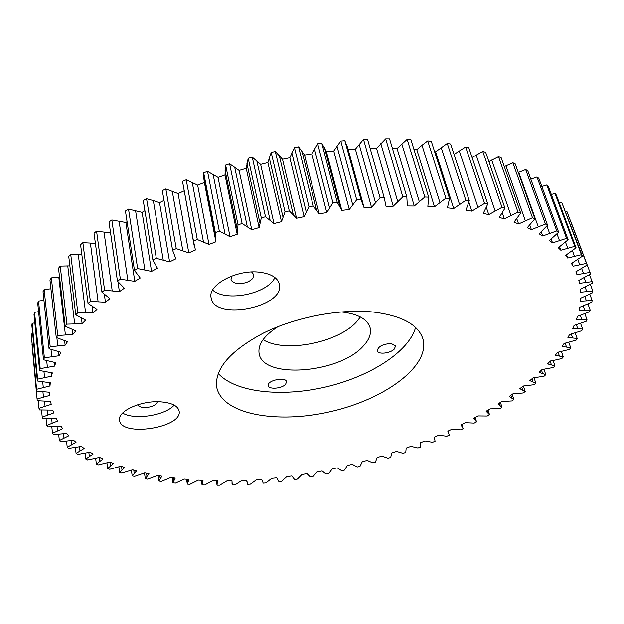 <?xml version="1.0" encoding="UTF-8"?>
<svg xmlns="http://www.w3.org/2000/svg" width="624" height="624" viewBox="0 0 624 624"><rect width="100%" height="100%" fill="white"/><g stroke="black" fill="none" stroke-linecap="round" stroke-linejoin="round"><path stroke-width="0.94" d="M555.968 359.892L550.259 361.023L547.607 363.893L554.954 365.898L553.379 367.474L542.03 369.564L539.105 372.364L545.789 374.673L544.073 376.21L533.005 377.902L529.831 380.632L535.852 383.214L534.011 384.712L523.247 386.022L519.839 388.674L525.205 391.513L523.232 392.964L512.811 393.9L509.192 396.474L513.895 399.547L511.813 400.943L501.751 401.521L497.936 404.001L501.977 407.293L499.801 408.634L490.121 408.86L486.127 411.247L489.512 414.734L487.243 416.029L477.968 415.919L473.803 418.197L476.549 421.863L474.193 423.103L465.332 422.666L461.027 424.843L463.125 428.672L460.691 429.85L452.275 429.094L447.829 431.161L449.288 435.139L446.792 436.254L438.828 435.193L434.265 437.151L435.092 441.254L432.533 442.307L425.038 440.957L420.365 442.798L420.568 447.018L417.955 448.001L410.935 446.363L406.177 448.087L405.764 452.408L403.104 453.328L396.575 451.417L391.739 453.016L390.718 457.415L388.011 458.273L381.997 456.097L377.091 457.579L375.461 462.049L372.723 462.829L367.224 460.403L362.263 461.752L360.032 466.276L357.271 466.994L352.295 464.326L347.295 465.543L344.471 470.114L341.695 470.746L337.264 467.852L332.233 468.936L328.825 473.53L326.032 474.092L322.148 470.972L317.101 471.923L313.115 476.525L310.315 477.017L306.992 473.686L301.938 474.497L297.383 479.099L294.583 479.513L291.837 475.972L286.79 476.642L281.666 481.229L278.873 481.564L276.721 477.836L271.69 478.358L266.003 482.914L263.219 483.171L261.667 479.255L256.675 479.63L250.435 484.146L247.673 484.318L246.73 480.23L241.784 480.457L234.998 484.91L232.268 484.996L231.949 480.753L227.066 480.823L219.734 485.199L217.043 485.199L217.363 480.808L212.558 480.722L204.695 485.004L202.043 484.918L203.018 480.394L198.299 480.145L189.922 484.318L187.325 484.138L188.963 479.489L184.345 479.084L175.461 483.124L172.926 482.859L175.243 478.101L170.75 477.524L161.366 481.416L158.894 481.057L161.905 476.206L157.552 475.465L147.685 479.185L145.298 478.733L149.003 473.803L144.807 472.891L134.48 476.424L132.187 475.878L136.601 470.894L132.584 469.81L121.805 473.132L119.613 472.485L124.745 467.462L120.931 466.198L109.73 469.287L107.648 468.546L113.513 463.499L109.91 462.064L98.319 464.888L96.361 464.045L102.952 459.007L99.59 457.392L87.625 459.935L85.808 458.999L93.132 453.991L90.043 452.197L77.743 454.428L76.073 453.391L84.131 448.438L81.323 446.464L68.726 448.367L67.22 447.229L76.011 442.354L73.515 440.216L60.661 441.745L59.335 440.513L68.851 435.755L66.682 433.438L53.625 434.577L52.486 433.251L62.712 428.641L60.902 426.153L47.697 426.878L46.761 425.451L57.673 421.021L56.254 418.376L42.947 418.649L42.229 417.128L53.812 412.924L52.798 410.116L39.46 409.921L38.977 408.314L51.199 404.36L50.614 401.404L37.315 400.709L37.081 399.017L49.897 395.359L49.764 392.27L36.582 391.045L36.605 389.282L49.975 385.96L50.31 382.746L37.331 380.975L37.627 379.142L51.488 376.202L52.322 372.871L39.624 370.531L40.201 368.636L54.491 366.116L55.832 362.692L43.516 359.767L44.382 357.825L59.03 355.766L60.895 352.271L49.054 348.746L50.209 346.765L65.138 345.205L67.525 341.648L56.261 337.522L57.72 335.509L72.836 334.503L75.754 330.907L65.161 326.173L66.924 324.145L82.126 323.716L85.574 320.112L75.754 314.777L77.821 312.749L92.999 312.928L96.97 309.348L88.031 303.404L90.386 301.4L105.433 302.219L109.918 298.678L101.946 292.165L104.59 290.183L119.387 291.673L124.363 288.21L117.452 281.135L120.377 279.201L134.792 281.369L140.236 278.008L134.472 270.418L137.647 268.554L151.562 271.417L157.443 268.187L152.896 260.107L156.312 258.32L169.603 261.877L175.882 258.812L172.614 250.302L176.249 248.609L188.791 252.86L195.421 249.982L193.479 241.082L197.301 239.515L208.985 244.436L215.912 241.777L215.335 232.557L219.32 231.114L230.03 236.699L237.206 234.281L238.009 224.796L242.12 223.501L251.761 229.702L259.124 227.549L261.316 217.877L265.512 216.739L273.991 223.525L281.486 221.66L285.043 211.864L289.294 210.896L296.54 218.221L304.099 216.653L308.989 206.817L313.256 206.021L319.215 213.829L326.765 212.573L332.943 202.769L337.194 202.153L341.819 210.389L349.307 209.461L356.71 199.75L360.898 199.329L364.166 207.925L371.53 207.324L380.071 197.785L384.173 197.551L386.077 206.443L393.245 206.17L402.839 196.872L406.817 196.825L407.363 205.943L414.289 205.998L424.835 197.005L428.657 197.137L427.861 206.419L434.499 206.786L445.887 198.151L449.522 198.463L447.431 207.831L453.726 208.51L465.847 200.288L469.279 200.772L465.941 210.163L471.853 211.13L484.591 203.369L487.789 204.009L483.272 213.361L488.764 214.609L502 207.34L504.949 208.135L499.317 217.378L504.371 218.891L517.982 212.144L520.673 213.08L514.012 222.167L518.599 223.922L532.475 217.714L534.893 218.782L527.288 227.659L531.391 229.64L545.423 223.993L547.56 225.178L539.105 233.797L542.716 235.973L556.795 230.896L558.652 232.19L549.432 240.513L552.544 242.861L566.576 238.36L568.152 239.741L558.262 247.736L560.867 250.24L574.774 246.316L576.061 247.775L565.594 255.403L567.707 258.047L581.389 254.686L582.403 256.214L571.444 263.453L573.066 266.206L586.459 263.398L587.2 264.982L575.843 271.814L576.989 274.661L590.023 272.399L590.499 274.022L578.815 280.433L579.501 283.351L592.114 281.619L592.34 283.273L580.414 289.247L580.655 292.227L592.8 290.995L592.777 292.672L580.687 298.21L580.492 301.22L592.129 300.472L591.872 302.164L579.688 307.258L579.08 310.292L590.171 310.003L589.688 311.704L577.465 316.352L576.467 319.387L586.981 319.543L586.287 321.235L574.096 325.439L572.723 328.466L582.629 329.043L581.74 330.72L569.618 334.487L567.902 337.49L577.184 338.458L576.108 340.127L564.119 343.457L562.068 346.429L570.718 347.763L569.462 349.401L557.645 352.318L555.282 355.235L563.285 356.92L561.865 358.527L555.968 359.892M56.878 337.771L57.767 345.836M49.054 348.746L43.025 291.619L44.132 289.559L50.918 288.787M44.132 289.559L50.209 346.765M64.623 340.681L65.138 345.205M56.261 337.522L49.951 279.958L51.355 277.867L58.828 277.321L65.395 334.854M51.355 277.867L57.72 335.509M201.942 480.34L202.332 482.656M201.271 480.308L202.043 484.918M152.896 260.107L143.255 200.53L146.562 198.721L153.317 200.569L163.231 259.974M146.562 198.721L156.312 258.32M160.376 401.817C171.553 402.691 177.793 405.74 179.096 410.966C183.089 427.666 120.869 437.463 119.558 420.178C117.445 411.169 141.047 400.397 160.376 401.817M260.255 272.29C271.245 273.858 277.602 277.781 279.334 284.053C285.722 306.891 214.336 321.383 211.123 297.812C207.418 284.809 237.354 268.944 260.255 272.29M373.55 312.07C402.02 315.721 418.509 324.753 423.01 339.183C430.279 366.124 384.821 399.227 331.094 411.489C277.477 424.203 222.074 414.578 216.7 387.192C214.516 368.831 230.17 350.75 263.663 332.943C296.182 316.93 340.61 308.56 373.55 312.07M194.173 245.669L182.512 181.358L186.209 179.782L197.652 185.133L204.36 182.473L203.728 177.778L215.335 237.299M204.36 182.473L215.912 241.777M521.765 387.184L522.678 389.992M216.614 480.8L217.004 483.015M518.287 172.497L525.665 169.572L527.787 170.843L547.56 225.178M525.665 169.572L545.423 223.993M583.151 305.877L584.672 310.019M92.157 306.4L92.999 312.928M153.317 200.569L159.549 202.675L164.011 200.39M159.549 202.675L169.603 261.877M510.877 395.288L511.711 397.909M565.734 211.832L566.966 211.606L586.459 263.398M577.754 259.42L579.719 264.685M232.268 484.996L231.91 482.89M159.799 475.855L160.212 478.616M580.554 323.318L582.629 329.043M576.342 324.706L577.762 328.63M558.106 352.209L559.4 355.961M561.382 351.46L563.285 356.92M392.426 148.379L397.067 148.512L407.16 139.308L424.835 197.005M401.825 143.91L419.258 201.505M146.539 473.281L146.968 476.252M75.754 314.777L68.741 256.417L70.73 254.327L77.821 312.749M192.223 182.348L203.447 241.87M186.209 179.782L197.301 239.515M49.631 382.668L49.975 385.96M72.244 329.472L72.836 334.503M461.885 424.414L463.125 428.672M523.411 386.006L525.205 391.513M589.766 294.115L592.129 300.472M584.758 296.431L586.342 300.721M203.728 177.778L203.666 172.825L207.519 171.397L218.033 177.403L224.983 175.001L225.623 165.118L229.601 163.839L239.086 170.477L246.223 168.355L248.196 158.293L252.26 157.178L260.637 164.408L267.899 162.591L271.198 152.428L275.317 151.492L282.508 159.26L289.84 157.755L294.427 147.568L298.576 146.812L304.52 155.064L311.86 153.886L317.694 143.754L321.82 143.192L326.492 151.866L333.77 151.016L340.79 141.016L344.869 140.642L348.223 149.674L364.166 207.925M346.858 145.15L362.848 203.619M434.608 151.663L435.63 151.811L447.268 143.426L465.847 200.288M441.184 147.592L459.521 204.376M435.63 151.811L453.726 208.51M566.966 211.606L587.2 264.982M120.377 279.201L111.829 219.937L109.005 221.91L117.452 281.135M397.067 148.512L414.289 205.998M267.899 162.591L281.486 221.66M260.637 164.408L273.991 223.525M570.695 221.13L590.023 272.399M581.638 268.476L583.479 273.406M321.82 143.192L337.194 202.153M317.694 143.754L332.943 202.769M121.54 466.401L122.008 469.934M486.338 207.386L488.764 214.609M488.093 410.085L489.512 414.734M454.054 154.417L465.644 146.96L468.788 147.693L487.789 204.009M248.196 158.293L261.316 217.877M246.901 163.433L259.904 222.823M106.93 462.836L107.648 468.546M271.198 152.428L285.043 211.864M269.24 157.599L282.937 216.856M172.614 250.302L162.326 190.616L165.836 188.924L178.105 193.58L184.111 190.866M178.105 193.58L188.791 252.86M182.512 181.358L193.479 241.082M556.975 233.782L559.439 240.513M551.148 239.039L552.544 242.861M571.272 334.004L572.637 337.849M51.659 418.548L52.135 423.134M559.58 246.722L560.867 250.24M117.967 281.713L119.387 291.673M101.946 292.165L94.029 233.181L96.58 231.153L110.573 232.916M103.997 231.917L112.203 290.784M173.488 477.883L173.885 480.472M172.13 477.703L172.926 482.859M98.101 301.657L90.379 243.064L82.867 242.65L80.59 244.717L88.031 303.404M448.165 431.012L448.75 433.079M96.58 231.153L104.59 290.183M348.223 149.674L355.391 149.167L371.53 207.324M289.84 157.755L304.099 216.653M282.508 159.26L296.54 218.221M57.034 426.434L57.502 430.849M512.226 394.321L513.895 399.547M133.762 470.137L134.207 473.359M43.516 359.767L37.721 303.124L38.54 301.088L44.382 357.825M50.996 349.385L51.769 356.655M38.54 301.088L43.937 300.269M584.821 313.646L586.981 319.543M580.328 315.315L581.794 319.34M246.613 480.238L247.003 482.297M79.498 446.776L79.966 450.848M75.403 447.455L76.073 453.391M344.869 140.642L360.898 199.329M47.471 410.132L47.954 414.921M590.312 284.341L592.8 290.995M413.954 149.448L416.809 149.682L421.996 145.252L439.904 202.457M416.809 149.682L434.499 206.786M38.243 400.772L38.977 408.314M187.551 479.372L187.949 481.814M186.545 479.279L187.325 484.138M32.019 344.292L37.081 399.017M407.16 139.308L410.888 139.503L428.657 197.137M487.282 410.561L487.999 412.901M134.472 270.418L125.447 210.99L128.521 209.095L137.647 268.554M42.713 381.826L43.282 387.496M69.88 265.871L60.224 266.097L58.523 268.195L65.161 326.173M502.312 212.885L504.371 218.891M534.043 377.762L535.852 383.214M531.991 378.784L532.99 381.818M504.301 166.631L512.827 162.778L515.221 163.94L534.893 218.782M256.768 160.727L270.083 220.061M216.271 480.792L217.043 485.199M128.521 209.095L142.1 212.332L144.901 210.701M142.1 212.332L151.562 271.417M370.165 148.481L376.545 148.333L385.702 138.801L389.579 138.809L406.817 196.825M385.702 138.801L402.839 196.872M355.391 149.167L363.519 139.363L367.513 139.183L384.173 197.551M340.79 141.016L356.71 199.75M336.968 146.063L352.685 204.656M472.103 157.505L482.758 151.406L485.659 152.287L504.949 208.135M71.027 440.552L71.487 444.717M66.557 441.137L67.22 447.229M111.829 219.937L125.884 222.464L134.792 281.369M119.083 221.06L127.819 280.145M42.923 391.763L43.462 397.067M363.519 139.363L380.071 197.785M474.692 417.721L475.355 419.952M530.813 179.15L536.983 176.998L538.84 178.378L558.652 232.19M38.587 311.626L34.554 312.398L34.008 314.379L39.624 370.531M158.083 475.558L158.894 481.057M82.867 242.65L90.386 301.4M144.479 473.015L145.298 478.733M518.708 172.31L538.239 226.73M529.737 224.975L531.391 229.64M551.32 194.454L555.025 193.471L574.774 246.316M565.453 242.026L567.723 248.173M550.165 361.132L551.413 364.783M553.09 360.461L554.954 365.898M499.364 403.081L500.128 405.553M51.815 426.715L52.486 433.251M224.983 175.001L237.206 234.281M218.033 177.403L230.03 236.699M246.223 168.355L259.124 227.549M239.086 170.477L251.761 229.702M475.223 417.433L476.549 421.863M541.827 186.506L546.772 184.985L548.356 186.467L568.152 239.741M63.515 433.766L63.976 438.048M104.372 294.333L105.433 302.219M85.129 453.172L85.808 458.999M559.283 202.925L561.748 202.363L581.389 254.686M572.372 250.591L574.478 256.253M500.448 402.379L501.977 407.293M58.828 277.321L59.569 277.298M546.772 184.985L566.576 238.36M333.77 151.016L349.307 209.461M326.492 151.866L341.819 210.389M135.556 210.577L144.862 269.849M421.996 145.252L427.729 140.86L445.887 198.151M197.652 185.133L208.985 244.436M41.519 409.984L42.229 417.128M566.498 254.771L567.707 258.047M536.983 176.998L556.795 230.896M589.485 274.607L592.114 281.619M488.881 161.608L498.506 156.702L501.158 157.732L520.673 213.08M498.506 156.702L517.982 212.144M118.864 466.807L119.613 472.485M207.519 171.397L219.32 231.114M203.666 172.825L215.335 232.557M546.905 225.888L549.611 233.337M541.203 231.777L542.716 235.973M575.921 271.768L576.989 274.661M90.379 243.064L95.425 243.571M131.407 470.192L132.187 475.878M482.758 151.406L502 207.34M476.151 155.041L495.152 210.92M461.635 424.538L462.259 426.676M95.659 458.297L96.361 464.045M291.821 152.74L306.212 211.817M172.255 191.131L182.809 250.622M165.836 188.924L176.249 248.609M298.576 146.812L313.256 206.021M294.427 147.568L308.989 206.817M234.655 167.076L247.26 226.52M229.601 163.839L242.12 223.501M505.931 165.828L525.346 220.748M516.766 218.681L518.599 223.922M512.827 162.778L532.475 217.714M275.317 151.492L289.294 210.896M49.569 392.262L49.897 395.359M380.819 143.582L397.73 201.544M376.545 148.333L393.245 206.17M125.884 222.464L127.07 221.684M555.025 193.471L556.327 195.023L576.061 247.775M88.85 452.431L89.326 456.433M58.672 434.218L59.335 440.513M109.91 462.064L110.417 465.972M70.73 254.327L81.838 254.6M78.289 254.405L85.574 312.686M304.52 155.064L319.215 213.829M301.868 150.907L316.563 209.882M252.26 157.178L265.512 216.739M465.644 146.96L484.591 203.369M459.272 150.868L477.968 207.215M447.268 143.426L450.629 143.988L469.279 200.772M491.728 160.048L510.97 215.452M434.32 437.128L434.873 439.132M568.768 342.248L570.718 347.763M565.165 343.184L566.498 346.975M99.013 457.525L99.497 461.479M585.078 287.017L586.739 291.486M543.956 369.244L545.789 374.673M81.432 318.053L82.126 323.716M67.759 265.855L74.662 323.778M584.056 277.68L585.803 282.36M213.08 174.307L224.991 233.813M60.224 266.097L66.924 324.145M587.909 303.896L590.171 310.003M36.605 389.282L31.208 334.09L36.582 391.045M571.935 263.141L573.066 266.206M541.476 370.102L542.591 373.409M37.627 379.142L32.128 323.419L31.855 325.338L37.331 380.975M314.457 148.886L329.527 207.737M311.86 153.886L326.765 212.573M54.085 362.326L54.491 366.116M359.143 144.3L375.476 202.589M44.538 401.201L45.045 406.216M46.075 418.634L46.761 425.451M51.113 372.676L51.488 376.202M427.729 140.86L431.285 141.242L449.522 198.463M468.881 202.082L471.853 211.13M279.232 155.321L293.249 214.5M324.472 147.506L339.83 206.248M225.623 165.118L238.009 224.796M46.699 360.61L47.385 367.24M34.554 312.398L40.201 368.636M225.007 170.18L237.307 229.655M575.18 332.857L577.184 338.458M58.578 351.647L59.03 355.766M31.208 334.09L32.674 333.692M43.953 371.428L44.577 377.536M32.128 323.419L34.85 322.787M360.415 316.992L356.717 321.672C338.122 342.849 284.365 353.278 263.063 339.643M561.748 202.363L582.403 256.214M251.636 271.986L253.867 274.763L252.829 278.327C249.257 282.103 244.195 283.834 237.65 283.507C233.828 282.992 231.613 281.611 231.013 279.357L231.98 275.941M157.529 401.739L156.858 403.299C154.12 406.107 149.838 407.511 143.996 407.503C140.564 407.269 138.45 406.364 137.67 404.781M341.195 311.914C357.802 313.778 367.442 319.067 370.11 327.779C371.491 333.762 369.127 339.955 363.012 346.351C339.121 373.3 262.821 379.415 259.124 353.605C257.681 344.612 263.991 335.611 278.07 326.602M285.613 384.267C282.001 388.651 268.687 389.719 268.265 385.624C266.705 380.429 285.893 376.373 286.549 381.755L285.613 384.267M394.313 349.073C390.242 353.48 377.863 354.728 377.239 350.782C378.214 346.367 382.886 343.957 391.264 343.551L395.616 345.914L394.313 349.073M218.189 373.441C235.31 392.488 281.346 397.332 325.408 387.044C369.478 376.818 408.65 352.154 415.6 327.506M212.636 290.066C225.911 302.383 267.626 293.935 274.919 277.524M122.616 413.049C134.285 420.381 165.352 415.537 174.174 405.109"/></g></svg>
